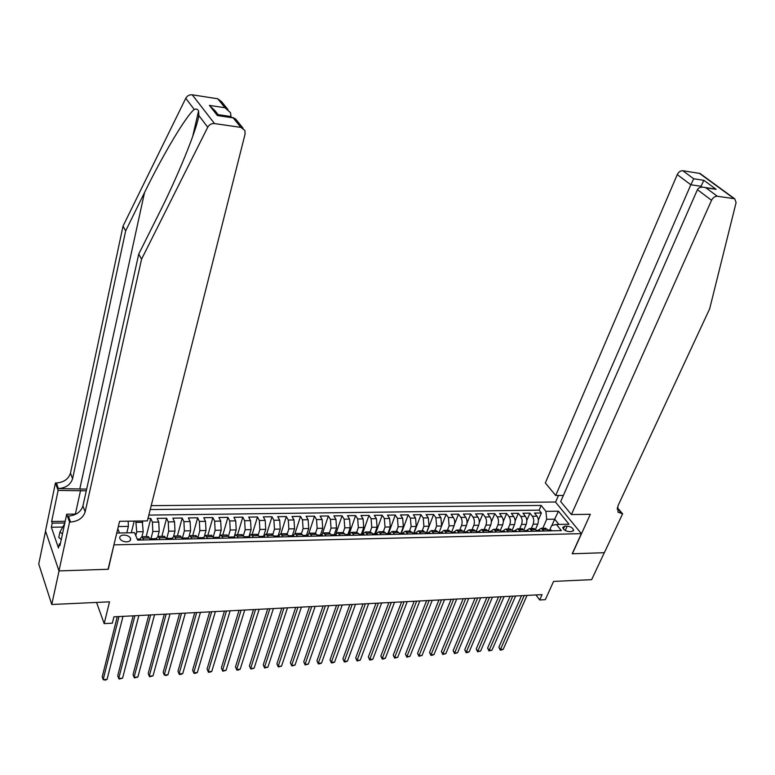 <?xml version="1.0" encoding="UTF-8"?>
<svg xmlns="http://www.w3.org/2000/svg" width="775" height="775" viewBox="0 0 775 775"><rect width="100%" height="100%" fill="white"/><g stroke="black" fill="none" stroke-linecap="round" stroke-linejoin="round"><path stroke-width="1.16" d="M126.587 541.861C129.561 541.618 130.907 540.533 130.636 538.606C129.628 536.397 127.362 535.205 123.816 535.031C120.832 535.263 119.476 536.348 119.747 538.296C120.764 540.504 123.051 541.686 126.587 541.861M45.551 531.127L38.75 564.006L51.76 604.49L59.055 570.913L108.316 569.276L114.022 544.476M114.177 544.873L581.357 533.646L555.462 502.016L151.212 505.649M581.357 533.646L572.202 553.776L604.297 552.711L591.654 579.661L553.563 581.415L545.329 599.666L539.681 599.976L542.074 594.628L113.906 616.832L112.336 623.178L104.179 623.613L109.508 601.836L51.76 604.49M535.515 529.325L537.763 524.132C538.78 521.197 538.518 518.553 536.988 516.198L534.527 513.079L541.396 512.982L538.354 520.025M531.301 528.521L533.152 524.22C534.159 521.275 533.907 518.63 532.386 516.266L529.926 513.147L526.797 520.471M529.926 513.147L522.989 513.244L525.431 516.373C526.952 518.746 527.203 521.401 526.196 524.355L523.89 529.742M512.139 530.187L514.503 524.578C515.501 521.614 515.249 518.94 513.748 516.557L511.326 513.408L518.339 513.302L515.113 520.955M500.262 530.643L502.684 524.801C503.682 521.817 503.43 519.134 501.938 516.741L499.536 513.573L506.627 513.467L503.304 521.468M488.24 531.107L490.74 525.033C491.728 522.03 491.476 519.327 490.003 516.925L487.62 513.738L494.789 513.641L491.34 522.021M476.102 531.592L478.669 525.266C479.638 522.243 479.396 519.531 477.933 517.109L475.579 513.903L482.815 513.806L479.241 522.631M463.867 531.979L466.453 525.498C467.422 522.466 467.18 519.734 465.736 517.303L463.402 514.077L470.725 513.97L466.986 523.319M451.505 532.338L454.111 525.731C455.07 522.689 454.838 519.938 453.404 517.487L451.089 514.251L458.49 514.145L454.547 524.152M439.047 532.609L441.624 525.973L440.927 517.681L438.64 514.426L446.129 514.319L441.837 525.353M426.492 532.764L429.011 526.215L428.313 517.874L426.056 514.6L433.622 514.493L426.647 532.716M413.782 532.987L416.243 526.458L415.565 518.078L413.327 514.774L420.98 514.668L414.082 532.958M400.907 533.239L403.339 526.709L402.671 518.272L400.452 514.958L408.192 514.852L401.353 533.268M387.878 533.549L390.28 526.952L389.622 518.475L387.442 515.143L395.269 515.036L388.498 533.558M374.683 533.859L377.076 527.203L376.427 518.678L374.277 515.327L382.191 515.21L375.497 533.839M361.363 534.149L363.717 527.465L363.088 518.892L360.956 515.511L368.968 515.404L362.351 534.13M347.878 534.45L350.213 527.727L349.593 519.095L347.491 515.704L355.589 515.588L349.205 533.975M334.238 534.75L336.544 527.988L335.933 519.308L333.87 515.888L342.056 515.782L336.127 533.171M320.443 535.05L322.72 528.25L322.119 519.521L320.085 516.082L328.368 515.966L322.642 533.064M306.483 535.36L308.721 528.521L308.14 519.734L306.135 516.286L314.524 516.16L308.934 533.181M292.359 535.67L294.568 528.792L293.996 519.957L292.03 516.479L300.516 516.363L295.004 533.462M278.06 535.98L280.24 529.063L279.688 520.18L277.75 516.683L286.333 516.557L280.889 533.81M263.607 536.3L265.748 529.335L265.205 520.403L263.306 516.877L271.996 516.76L266.629 534.111M249.104 536.174L251.081 529.616L250.548 520.626L248.678 517.09L257.474 516.964L252.195 534.411M234.544 535.622L236.23 529.906L235.716 520.858L233.885 517.293L242.788 517.167L237.586 534.721M219.664 535.525L221.195 530.197L220.701 521.091L218.908 517.506L227.918 517.38L222.812 535.041M204.552 535.593L205.985 530.488L205.501 521.323L203.748 517.719L212.863 517.584L207.855 535.351M189.216 535.767L190.582 530.778L190.117 521.565L188.403 517.933L197.635 517.797L192.713 535.67M173.668 536.019L174.985 531.078L174.54 521.808L172.864 518.146L182.212 518.02L177.388 536M157.906 536.348L159.195 531.379L158.768 522.05L157.131 518.368L166.596 518.233L161.868 536.319M147.957 518.494L150.786 518.456L146.165 536.658M567.203 526.118L564.684 526.167L562.698 527.475C563.406 529.78 565.537 531.156 569.083 531.602L571.611 531.543L573.577 530.255C572.87 527.94 570.749 526.564 567.203 526.118L565.237 530.517M116.763 533.035L134.559 532.687L137.65 540.097L561.362 530.613L556.431 524.472L551.655 525.508L549.678 530.013M551.916 525.45L554.677 519.153L546.695 519.289L545.92 511.364L541.153 505.436L150.224 509.553M545.92 511.364L558.426 511.2L569.024 524.22L556.431 524.472M139.955 539.022L141.912 536.746L143.21 531.689L142.232 520.974M135.799 535.661L136.758 531.805L143.21 531.689M150.96 538.78L152.82 531.505L159.195 531.379M166.79 538.431L168.688 531.195L174.985 531.078M182.416 538.083L184.363 530.894L190.582 530.778M197.858 537.743L199.843 530.604L205.985 530.488M213.183 537.143L215.13 530.313L221.195 530.197M228.363 536.436L230.233 530.023L236.23 529.906M243.36 535.757L245.162 529.732L251.081 529.616M258.162 535.147L259.896 529.451L265.748 529.335M272.771 534.585L274.466 529.17L280.24 529.063M287.205 534.082L288.862 528.899L294.568 528.792M301.456 533.617L303.083 528.627L308.721 528.521M315.532 533.2L317.14 528.356L322.72 528.25M329.433 532.812L331.032 528.085L336.544 527.988M343.151 532.493L344.759 527.823L350.213 527.727M356.703 532.212L358.331 527.562L363.717 527.465M370.101 531.921L371.748 527.31L377.076 527.203M383.354 531.65L385.02 527.058L390.28 526.952M396.451 531.369L398.127 526.806L403.339 526.709M409.394 531.098L411.099 526.554L416.243 526.458M422.201 530.827L423.915 526.312L429.011 526.215M434.862 530.555L436.596 526.07L441.624 525.973M447.378 530.294L449.132 525.828L454.111 525.731M459.769 530.032L461.532 525.586L466.453 525.498M472.014 529.771L473.796 525.353L478.669 525.266M484.133 529.519L485.925 525.121L490.74 525.033M496.116 529.267L497.928 524.898L502.684 524.801M507.974 529.015L509.795 524.665L514.503 524.578M519.696 528.763L521.536 524.442L526.196 524.355M541.396 512.982L539.129 510.144L148.819 515.104M135.79 521.071L136.758 531.805M150.786 518.456L152.404 522.147L152.82 531.505M166.596 518.233L168.252 521.904L168.688 531.195M182.212 518.02L183.907 521.662L184.363 530.894M197.635 517.797L199.369 521.42L199.843 530.604M212.863 517.584L214.646 521.188L215.13 530.313M227.918 517.38L229.729 520.955L230.233 530.023M242.788 517.167L244.638 520.722L245.162 529.732M257.474 516.964L259.363 520.49L259.896 529.451M271.996 516.76L273.914 520.267L274.466 529.17M286.333 516.557L288.29 520.044L288.862 528.899M300.516 516.363L302.502 519.822L303.083 528.627M314.524 516.16L316.549 519.608L317.14 528.356M328.368 515.966L330.431 519.395L331.032 528.085M342.056 515.782L344.148 519.182L344.759 527.823M355.589 515.588L357.711 518.969L358.331 527.562M368.968 515.404L371.109 518.766L371.748 527.31M382.191 515.21L384.361 518.562L385.02 527.058M395.269 515.036L397.468 518.359L398.127 526.806M408.192 514.852L410.421 518.155L411.099 526.554M420.98 514.668L423.237 517.952L423.915 526.312M433.622 514.493L435.899 517.758L436.596 526.07M446.129 514.319L448.425 517.564L449.132 525.828M458.49 514.145L460.815 517.371C462.258 519.812 462.501 522.553 461.532 525.586M470.725 513.97L473.07 517.187C474.532 519.608 474.765 522.331 473.796 525.353M482.815 513.806L485.189 517.002C486.661 519.405 486.903 522.118 485.925 525.121M494.789 513.641L497.182 516.809C498.664 519.211 498.916 521.904 497.928 524.898M506.627 513.467L509.039 516.625C510.541 519.018 510.793 521.691 509.795 524.665M518.339 513.302L520.771 516.45C522.282 518.824 522.544 521.488 521.536 524.442M543.972 531.001L541.095 528.317L538.15 530.265M548.623 530.894L547.412 529.364L544.796 528.24M536.968 531.156L535.767 529.625L533.171 528.482M526.496 530.517L529.422 528.56L532.27 531.262M525.188 531.417L523.997 529.877L521.42 528.734M514.716 530.778L517.613 528.812L520.442 531.524M513.283 531.689L512.101 530.129L509.543 528.976M502.801 531.04L505.678 529.063L508.478 531.795M501.241 531.96L500.078 530.391L497.54 529.238M490.759 531.301L493.607 529.315L496.387 532.067M489.073 532.231L487.911 530.662L485.402 529.49M478.582 531.572L481.411 529.577L484.162 532.338M476.761 532.502L475.618 530.923L473.128 529.751M466.269 531.844L469.069 529.838L471.801 532.619M464.312 532.783L463.179 531.195L460.718 530.013M453.821 532.115L456.601 530.1L459.294 532.89M451.728 533.064L450.604 531.466L448.173 530.274M441.237 532.396L443.978 530.362L446.652 533.181M438.999 533.345L437.894 531.737L435.482 530.546M428.507 532.677L431.229 530.633L433.874 533.462M426.124 533.636L425.029 532.018L422.646 530.817M415.632 532.958L418.326 530.904L420.941 533.752M413.104 533.927L412.019 532.299L409.665 531.088M402.613 533.248L405.277 531.185L407.853 534.043M399.939 534.227L398.863 532.59L396.529 531.369M389.447 533.529L392.073 531.466L394.63 534.343M386.609 534.518L385.553 532.88L383.247 531.65M376.117 533.83L378.723 531.747L381.242 534.643M373.133 534.827L372.087 533.171L369.82 531.931M362.642 534.12L365.209 532.028L367.699 534.944M359.493 535.128L358.467 533.462L356.229 532.222M349.012 534.421L351.55 532.318L354.001 535.254M345.698 535.438L344.681 533.762L342.472 532.512M335.217 534.731L337.716 532.609L340.138 535.564M331.739 535.748L330.741 534.062L328.561 532.803M321.267 535.031L323.727 532.909L326.11 535.874M317.614 536.067L316.626 534.372L314.476 533.103M307.142 535.341L309.564 533.2L311.908 536.193M303.316 536.387L302.347 534.682L300.235 533.403M292.853 535.661L295.236 533.51L297.542 536.513M288.843 536.707L287.893 534.992L285.81 533.704M278.39 535.98L280.744 533.81L283.011 536.842M274.195 537.036L273.265 535.312L271.221 534.014M263.752 536.3L266.067 534.12L268.286 537.172M259.373 537.375L258.453 535.632L256.448 534.324M248.93 536.62L251.207 534.44L253.396 537.501M244.367 537.705L243.466 535.951L241.5 534.643M233.934 536.949L236.172 534.75L238.312 537.84M229.167 538.044L228.286 536.281L226.358 534.963M218.753 537.288L220.943 535.079L223.045 538.189M213.793 538.393L212.931 536.62L211.042 535.283M203.389 537.627L205.53 535.399L207.584 538.528M198.216 538.741L197.373 536.949L195.523 535.612M187.821 537.966L189.923 535.728L191.929 538.877M182.445 539.09L181.621 537.298L179.81 535.942M172.069 538.315L174.123 536.067L176.08 539.235M166.47 539.448L165.666 537.637L163.903 536.281M156.114 538.664L158.119 536.407L160.028 539.594M150.292 539.817L149.517 537.995L147.792 536.62M148.422 536.61L141.912 536.746L143.763 539.962M542.781 528.279L546.695 519.289M96.555 602.437L104.179 623.613M535.971 594.948L539.681 599.976M558.92 524.423L554.677 519.153L558.426 511.2M117.79 528.773L119.486 532.977M126.809 532.832L128.388 526.39L118.313 526.564M539.129 510.144L541.153 505.436M134.182 521.1L131.314 532.745M128.166 521.188L128.388 526.39M552.158 530.817L550.434 529.993M521.517 595.694L498.877 647.212L500.427 649.508L524.21 595.558M503.227 649.305L501.338 649.993L500.224 650.07L500.427 649.508L503.227 649.305L527.048 595.403M548.216 530.381L549.533 530.42L548.012 530.129M500.224 650.07L498.877 647.212M61.303 539.39L58.774 537.443L59.946 531.96L64.664 523.716M62.475 533.898L59.946 531.96M571.398 514.561L711.547 200.27L697.413 189.691L560.683 501.561L571.398 514.561L590.327 514.28L572.376 553.776L604.355 552.711L622.616 513.796L617.297 507.683M563.357 495.438L555.685 495.487L545.338 482.932L677.253 174.608C678.629 171.943 680.489 170.645 682.823 170.723L699.999 173.464L734.768 198.855L736.095 202.604L709.658 308.818L617.917 505.939L617.995 512.188L622.616 513.796M682.823 170.723L693.712 178.773L703.845 180.313L716.119 189.323L705.918 187.812L717.311 196.249L734.109 198.671L699.35 173.28M555.568 502.142L558.484 495.467M555.685 495.487L690.835 184.77L677.253 174.608M699.999 173.464L700.833 174.065M734.768 198.855L734.109 198.671M717.311 196.249C714.928 196.201 713.01 197.538 711.547 200.27M617.084 509.088L617.927 509.127L622.005 513.806M700.561 187.308L701.017 186.281L690.835 184.77L693.712 178.773M703.845 180.313L701.017 186.281L702.121 187.104M716.119 189.323L712.477 188.606M705.918 187.812L705.076 187.511C701.288 186.649 698.73 187.376 697.413 189.691M86.655 489.112L58.406 488.579L56.381 482.97L55.432 482.97L45.502 530.972L58.968 570.923L108.064 569.276L119.573 521.313L147.357 520.907L245.103 133.988L244.89 130.471L240.851 127.381L214.51 123.574C211.546 123.341 209.298 124.562 207.748 127.226L141.563 259.17L85.163 511.878C83.07 517.952 78.198 521.342 70.544 522.05L69.566 522.069L58.968 570.923M141.563 259.17L138.725 254.113L158.294 214.956C177.388 177.301 196.889 129.609 198.826 115.494L198.584 111.009C197.77 109.198 196.317 108.674 194.234 109.449C186.184 115.659 162.576 155.397 144.537 192.539L125.666 230.863L72.588 478.718C70.583 484.685 65.865 487.979 58.406 488.579M230.882 117.316L231.066 116.56L218.143 114.642M125.666 230.863L123.022 226.135L70.477 473.167C68.491 479.115 63.792 482.389 56.381 482.97M70.544 522.05L68.384 516.092C75.998 515.394 80.852 512.023 82.925 505.968L138.725 254.113M240.851 127.381L233.178 117.878L217.397 115.543L209.395 105.381L225.002 107.744L217.746 98.764L192.248 94.812L214.51 123.574M194.234 109.449L185.758 98.299L123.022 226.135M69.566 522.069L66.718 514.183L59.966 545.59L59.355 543.847L60.343 543.817M62.746 527.068L51.353 527.262L58.474 547.983L59.355 543.847M51.353 527.262L52.216 523.164L51.634 521.488L58.115 490.41L55.432 482.97M86.277 490.817L58.115 490.41M66.718 514.183L76.115 514.067M185.758 98.299C187.221 95.732 189.391 94.569 192.248 94.812M217.746 98.764L221.689 101.806L227.947 109.546M51.634 521.488L65.187 521.284M64.829 522.97L52.216 523.164M233.178 117.878L235.639 119.04L243.079 128.233M217.397 115.543L219.189 115.591M209.395 105.381L215.15 110.854L218.85 115.543M225.002 107.744L230.485 112.675L231.066 116.56M540.592 531.078L538.887 530.245M510.086 596.285L487.611 648.055L489.151 650.37L512.759 596.149M491.98 650.157L488.967 650.932L489.151 650.37L491.98 650.157L515.637 595.994M536.533 530.594L537.947 530.672L536.387 530.41M488.967 650.932L487.611 648.055M528.908 531.34L527.213 530.507M498.548 596.886L476.238 648.908L477.768 651.232L501.192 596.75M480.626 651.019L477.594 651.794L477.768 651.232L480.626 651.019L504.099 596.595M524.714 530.798L526.089 530.749L524.636 530.701M477.594 651.794L476.238 648.908M517.09 531.602L515.414 530.759M486.874 597.486L464.748 649.76L466.259 652.104L489.5 597.351M469.146 651.882L467.257 652.579L466.104 652.666L466.259 652.104L469.146 651.882L492.435 597.205M517.08 531.524L513.224 531.611M512.759 531.001L514.251 531.011L512.75 530.991M466.104 652.666L464.748 649.76M505.145 531.863L503.488 531.03M475.085 598.106L453.133 650.632L454.634 652.986L477.691 597.971M457.55 652.763L454.499 653.558L454.634 652.986L457.55 652.763L480.655 597.816M500.689 531.214L502.287 531.272L500.786 531.262M454.499 653.558L453.133 650.632M493.065 532.134L491.427 531.292M463.159 598.717L441.401 651.513L442.883 653.877L465.746 598.591M445.828 653.654L442.767 654.449L442.883 653.877L445.828 653.654L468.739 598.426M488.483 531.437L490.197 531.534L488.696 531.543M442.767 654.449L441.401 651.513M480.858 532.415L479.231 531.563M451.118 599.346L429.544 652.395L431.007 654.778L453.675 599.211M433.99 654.555L432.101 655.262L430.91 655.35L431.007 654.778L433.99 654.555L456.707 599.056M477.962 531.805L476.46 531.824L477.797 532.222M430.91 655.35L429.544 652.395M468.517 532.687L466.899 531.834M438.941 599.976L417.56 653.286L419.013 655.689L441.469 599.84M422.026 655.456L418.936 656.26L419.013 655.689L422.026 655.456L444.53 599.685M463.702 531.921L465.601 532.086L464.099 532.105M418.936 656.26L417.56 653.286M456.029 532.967L454.431 532.105M426.628 600.615L405.451 654.197L406.885 656.609L429.137 600.489M409.927 656.377L406.827 657.181L406.885 656.609L409.927 656.377L432.227 600.325M453.094 532.357L451.593 532.396L452.929 532.774M406.827 657.181L405.451 654.197M443.407 533.248L441.827 532.386M414.179 601.264L393.216 655.107L394.63 657.539L416.659 601.129M397.711 657.307L394.591 658.111L394.63 657.539L397.711 657.307L419.798 600.974M443.407 533.171L438.95 533.278M440.452 532.638L438.95 532.687L440.287 533.055M438.369 532.435L438.921 532.667M394.591 658.111L393.216 655.107M430.638 533.539L429.079 532.658M401.605 601.913L380.845 656.038L382.24 658.479L404.056 601.788M385.349 658.237L383.47 658.963L382.22 659.05L382.24 658.479L385.349 658.237L407.224 601.623M425.494 532.706L427.209 532.706L426.163 532.977M382.22 659.05L380.845 656.038M417.725 533.83L416.185 532.948M388.876 602.572L368.338 656.967L369.723 659.428L391.307 602.446M372.862 659.186L370.983 659.913L369.723 660L369.723 659.428L372.862 659.186L394.504 602.282M412.717 533.026L414.732 533.21L413.23 533.278M369.723 660L368.338 656.967M404.657 534.12L403.145 533.229M376.02 603.241L355.696 657.917L357.062 660.387L378.413 603.115M360.239 660.145L357.091 660.968L357.062 660.387L360.239 660.145L381.649 602.95M399.629 533.307L401.653 533.491L400.142 533.578M357.091 660.968L355.696 657.917M391.452 534.411L389.951 533.52M363.01 603.919L342.918 658.866L344.274 661.356L365.374 603.793M347.481 661.114L345.602 661.84L344.313 661.937L344.274 661.356L347.481 661.114L368.648 603.618M386.008 533.578L387.975 533.568L386.919 533.888M344.313 661.937L342.918 658.866M378.084 534.711L376.611 533.82M349.854 604.597L330.005 659.835L331.332 662.334L352.189 604.471M334.577 662.092L332.698 662.819L331.4 662.916L331.332 662.334L334.577 662.092L355.502 604.306M372.543 533.878L374.596 533.859L373.531 534.198M331.4 662.916L330.005 659.835M364.57 535.012L363.107 534.111M336.553 605.285L316.946 660.813L318.254 663.332L338.859 605.168M321.538 663.08L319.658 663.817L318.351 663.913L318.254 663.332L321.538 663.08L342.211 604.994M359.426 534.198L361.489 534.382L359.997 534.508M318.351 663.913L316.946 660.813M350.891 535.322L349.457 534.411M323.097 605.982L303.742 661.802L305.03 664.33L325.374 605.866M308.353 664.078L305.147 664.921L305.03 664.33L308.353 664.078L328.755 605.692M345.185 534.508L347.365 534.459L346.299 534.827M305.147 664.921L303.742 661.802M337.048 535.632L335.633 534.721M309.487 606.689L290.392 662.799L291.662 665.347L311.734 606.573M295.013 665.095L291.797 665.938L291.662 665.347L295.013 665.095L315.154 606.399M331.322 534.808L333.512 534.76L332.446 535.157M291.797 665.938L290.392 662.799M323.039 535.942L321.654 535.021M295.721 607.406L276.888 663.807L278.138 666.374L297.929 607.29M281.538 666.113L278.302 666.965L278.138 666.374L281.538 666.113L301.397 607.106M317.285 535.118L319.494 535.07L318.428 535.477M278.302 666.965L276.888 663.807M308.876 536.261L307.51 535.331M281.8 608.123L263.238 664.824L264.469 667.411L283.97 608.017M267.898 667.149L264.653 668.002L264.469 667.411L267.898 667.149L287.477 607.833M303.093 535.428L305.302 535.38L304.246 535.816M264.653 668.002L263.238 664.824M294.529 536.581L293.192 535.651M267.714 608.859L249.424 665.861L250.635 668.457L269.855 608.743M254.103 668.195L250.848 669.048L250.635 668.457L254.103 668.195L273.401 608.559M288.717 535.748L290.954 535.699L289.889 536.145M250.848 669.048L249.424 665.861M280.017 536.91L278.7 535.971M253.464 609.596L235.464 666.897L236.646 669.523L255.566 609.489M240.163 669.251L238.283 670.007L236.888 670.113L236.646 669.523L240.163 669.251L259.15 609.305M274.176 536.067L276.423 536.019L275.358 536.484M236.888 670.113L235.464 666.897M265.331 537.24L264.043 536.29M239.039 610.342L221.34 667.953L222.502 670.588L241.102 610.235M226.048 670.327L222.764 671.189L222.502 670.588L226.048 670.327L244.735 610.051M259.46 536.387L261.718 536.339L260.652 536.833M250.461 537.569L249.201 536.62M224.45 611.097L207.051 669.028L208.184 671.673L226.474 611M211.778 671.402L209.909 672.167L208.475 672.274L208.184 671.673L211.778 671.402L230.146 610.807M244.561 536.717L246.828 536.668L245.772 537.172M235.406 537.908L234.176 536.949M209.686 611.863L192.597 670.104L193.711 672.778L211.672 611.766M197.344 672.497L195.484 673.262L194.031 673.368L193.711 672.778L197.344 672.497L215.392 611.572M229.477 537.056L231.754 536.998L230.708 537.53M220.168 538.247L218.957 537.278M194.748 612.637L177.969 671.198L179.064 673.882L196.685 612.541M182.735 673.611L180.875 674.376L179.403 674.482L179.064 673.882L182.735 673.611L200.454 612.347M214.21 537.385L216.506 537.337L215.46 537.889M204.736 538.596L203.563 537.618M179.626 613.422L163.176 672.303L164.242 675.006L181.524 613.325M167.962 674.725L166.102 675.5L164.242 675.006L167.962 674.725L185.332 613.132M198.749 537.724L201.054 537.676L200.028 538.247M189.158 538.809L187.967 537.966M164.319 614.217L148.209 673.427L149.246 676.149L166.17 614.12M153.014 675.858L149.653 676.749L149.246 676.149L153.014 675.858L170.025 613.926M183.094 538.073L185.419 538.024L184.392 538.606M173.338 539.158L172.186 538.315M148.819 615.021L133.058 674.56L134.075 677.302L150.641 614.933M137.882 677.011L134.511 677.902L134.075 677.302L137.882 677.011L154.535 614.73M167.245 538.422L169.58 538.363L168.572 538.983M157.325 539.516L156.192 538.664M133.135 615.834L117.732 675.703L118.711 678.464L134.908 615.747M122.566 678.173L119.185 679.065L118.711 678.464L122.566 678.173L138.861 615.544M151.203 538.77L153.547 538.722L152.549 539.352M141.108 539.884L140.004 539.022M117.258 616.658L102.222 676.856L103.172 679.646L118.982 616.571M107.076 679.346L105.235 680.13L103.172 679.646L107.076 679.346L122.983 616.367M137.485 539.7L137.214 539.051M533.152 524.22L537.763 524.132M532.386 516.266L536.988 516.198M136.352 522.398L142.794 522.292M152.404 522.147L158.768 522.05M168.252 521.904L174.54 521.808M183.907 521.662L190.117 521.565M199.369 521.42L205.501 521.323M214.646 521.188L220.701 521.091M229.729 520.955L235.716 520.858M244.638 520.722L250.548 520.626M259.363 520.49L265.205 520.403M273.914 520.267L279.688 520.18M288.29 520.044L293.996 519.957M302.502 519.822L308.14 519.734M316.549 519.608L322.119 519.521M330.431 519.395L335.933 519.308M344.148 519.182L349.593 519.095M357.711 518.969L363.088 518.892M371.109 518.766L376.427 518.678M384.361 518.562L389.622 518.475M397.468 518.359L402.671 518.272M410.421 518.155L415.565 518.078M423.237 517.952L428.313 517.874M435.899 517.758L440.927 517.681M448.425 517.564L453.404 517.487M460.815 517.371L465.736 517.303M473.07 517.187L477.933 517.109M485.189 517.002L490.003 516.925M497.182 516.809L501.938 516.741M509.039 516.625L513.748 516.557M520.771 516.45L525.431 516.373M542.771 529.47L547.412 529.364M531.078 529.722L535.767 529.625M519.26 529.974L523.997 529.877M507.305 530.236L512.101 530.129M495.225 530.497L500.078 530.391M483.009 530.768L487.911 530.662M470.657 531.03L475.618 530.923M458.17 531.301L463.179 531.195M445.538 531.572L450.604 531.466M432.77 531.853L437.894 531.737M419.847 532.134L425.029 532.018M406.778 532.415L412.019 532.299M393.564 532.706L398.863 532.59M380.186 532.997L385.553 532.88M366.662 533.287L372.087 533.171M352.974 533.578L358.467 533.462M339.13 533.878L344.681 533.762M325.113 534.188L330.741 534.062M310.93 534.488L316.626 534.372M296.583 534.808L302.347 534.682M282.061 535.118L287.893 534.992M267.365 535.438L273.265 535.312M252.485 535.757L258.453 535.632M237.421 536.087L243.466 535.951M222.163 536.416L228.286 536.281M206.731 536.755L212.931 536.62M191.096 537.094L197.373 536.949M175.266 537.433L181.621 537.298M159.233 537.782L165.666 537.637M142.997 538.131L149.517 537.995M563.396 529.054L564.684 526.167M548.564 530.827L552.149 530.739M144.537 192.539L79.883 488.531M72.588 478.718L70.477 473.167M82.925 505.968L85.163 511.878M207.748 127.226L198.826 115.494M75.378 514.077L80.581 490.352M536.91 531.088L540.582 531.001M525.13 531.35L528.899 531.262M501.183 531.882L505.135 531.795M489.015 532.154L493.065 532.067M476.712 532.425L480.858 532.338M464.264 532.706L468.507 532.609M451.68 532.987L456.029 532.89M426.076 533.558L430.638 533.462M413.056 533.849L417.725 533.752M399.89 534.149L404.666 534.043M386.56 534.45L391.452 534.333M373.085 534.75L378.093 534.634M359.445 535.05L364.57 534.934M345.65 535.36L350.891 535.244M331.69 535.67L337.057 535.554M317.566 535.99L323.059 535.864M303.267 536.31L308.886 536.184M288.794 536.629L294.548 536.503M274.156 536.959L280.037 536.823M259.325 537.288L265.341 537.153M244.319 537.627L250.48 537.492M229.129 537.966L235.426 537.821M213.745 538.305L220.187 538.16M198.177 538.654L204.765 538.509M182.406 539.012L189.139 538.857M166.431 539.371L173.329 539.216M150.263 539.729L157.306 539.574M137.611 540.01L141.089 539.933M130.152 540.582L130.636 538.606M541.095 528.317L545.736 528.221M529.422 528.56L534.101 528.463M517.613 528.812L522.35 528.715M505.678 529.063L510.463 528.957M493.607 529.315L498.451 529.218M481.411 529.577L486.303 529.47M469.069 529.838L474.019 529.732M456.601 530.1L461.6 529.993M443.978 530.362L449.045 530.255M431.229 530.633L436.344 530.526M418.326 530.904L423.499 530.798M405.277 531.185L410.508 531.069M392.073 531.466L397.372 531.35M378.723 531.747L384.08 531.631M365.209 532.028L370.634 531.912M351.55 532.318L357.033 532.202M337.716 532.609L343.267 532.493M323.727 532.909L329.346 532.783M309.564 533.2L315.251 533.084M295.236 533.51L300.991 533.384M280.744 533.81L286.566 533.694M266.067 534.12L271.957 533.994M251.207 534.44L257.174 534.314M236.172 534.75L242.207 534.624M220.943 535.079L227.056 534.944M205.53 535.399L211.72 535.273M189.923 535.728L196.191 535.602M174.123 536.067L180.468 535.932M158.119 536.407L164.542 536.271M573.229 531.02L573.577 530.255M551.054 529.984L548.874 530.032M705.076 187.511L715.277 189.023M198.584 111.009L192.607 136.749M217.872 115.398L233.643 117.732M539.507 530.236L537.298 530.284M527.823 530.488L525.595 530.536M516.024 530.749L513.767 530.798M504.089 531.011L501.803 531.059M492.018 531.282L489.713 531.33M479.822 531.543L477.487 531.602M467.49 531.815L465.126 531.873M455.012 532.096L452.629 532.144M442.399 532.367L439.987 532.425M429.65 532.648L427.209 532.706M416.747 532.929L414.276 532.987M403.698 533.219L401.208 533.278M390.503 533.51L387.975 533.568M377.154 533.801L374.596 533.859M363.649 534.101L361.063 534.159M349.98 534.401L347.365 534.459M345.718 534.498L345.137 534.508M336.156 534.702L333.512 534.76M331.836 534.798L331.187 534.818M322.168 535.012L319.494 535.07M317.798 535.108L317.062 535.128M308.014 535.322L305.302 535.38M303.597 535.418L302.773 535.438M293.686 535.641L290.954 535.699M289.211 535.738L288.319 535.757M279.194 535.961L276.423 536.019M274.66 536.058L273.682 536.077M264.517 536.281L261.718 536.339M259.935 536.377L258.86 536.407M249.666 536.61L246.828 536.668M245.026 536.707L243.863 536.736M234.631 536.939L231.754 536.998M229.933 537.036L228.683 537.065M219.412 537.269L216.506 537.337M214.656 537.375L213.309 537.404M204.009 537.608L201.054 537.676M199.194 537.714L197.751 537.753M188.403 537.957L185.419 538.024M183.53 538.063L181.989 538.092M172.612 538.305L169.58 538.363M167.671 538.412L166.024 538.451M156.608 538.654L153.547 538.722M151.609 538.761L149.866 538.799M140.411 539.012L137.311 539.08"/></g></svg>
